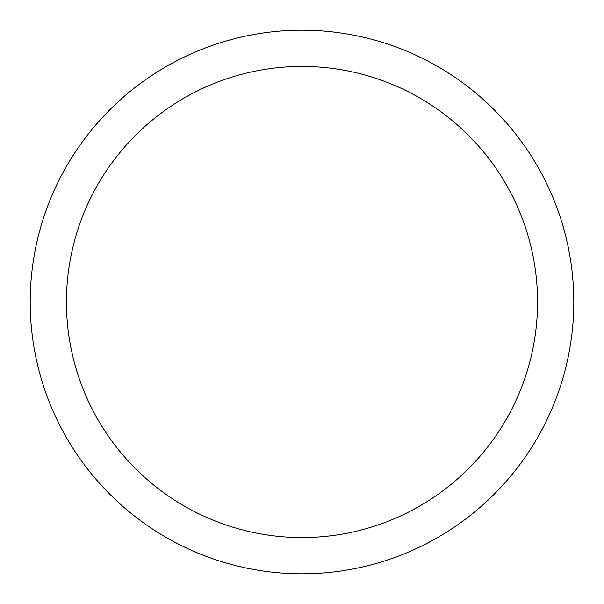 <?xml version="1.0" encoding="UTF-8"?>
<svg xmlns="http://www.w3.org/2000/svg" width="604" height="604" viewBox="0 0 604 604"><rect width="100%" height="100%" fill="white"/><g stroke="black" fill="none" stroke-linecap="round" stroke-linejoin="round"><path stroke-width="0.91" d="M302 30.2A271.8 271.8 0 0 1 573.8 302A271.8 271.8 0 0 1 302 573.8A271.8 271.8 0 0 1 30.2 302A271.8 271.8 0 0 1 302 30.2M302 66.44A235.56 235.56 0 0 1 537.56 302A235.56 235.56 0 0 1 302 537.56A235.56 235.56 0 0 1 66.44 302A235.56 235.56 0 0 1 302 66.44"/></g></svg>
